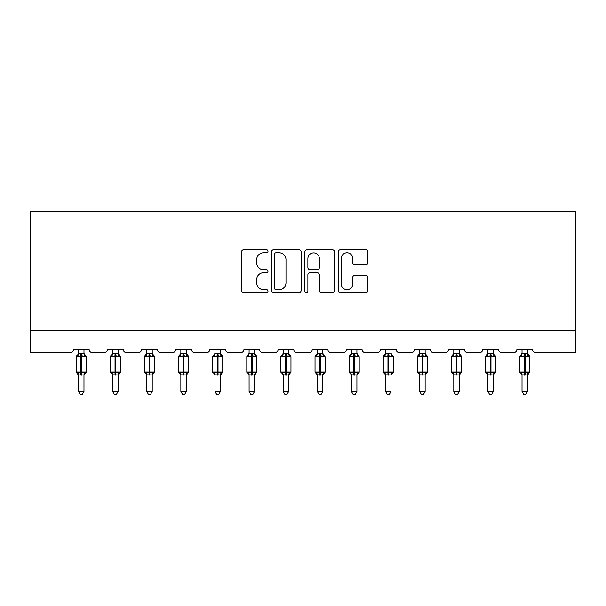 <?xml version="1.0" encoding="UTF-8"?>
<svg xmlns="http://www.w3.org/2000/svg" width="606" height="606" viewBox="0 0 606 606"><rect width="100%" height="100%" fill="white"/><g stroke="black" fill="none" stroke-linecap="round" stroke-linejoin="round"><path stroke-width="0.91" d="M268.011 251.27A1.5 1.5 0 0 0 266.511 249.77L243.703 249.77A2.144 2.144 0 0 0 241.552 251.914L241.552 290.554A2.144 2.144 0 0 0 243.703 292.698L266.511 292.698A1.5 1.5 0 0 0 268.011 291.198A1.5 1.5 0 0 0 266.511 289.698L263.557 289.698A6.871 6.871 0 0 1 256.686 282.828L256.686 279.608A6.871 6.871 0 0 1 263.557 272.738L266.511 272.738A1.5 1.5 0 0 0 268.011 271.238A1.5 1.5 0 0 0 266.511 269.731L263.557 269.731A6.871 6.871 0 0 1 256.686 262.868L256.686 259.648A6.871 6.871 0 0 1 263.557 252.778L266.511 252.778A1.5 1.5 0 0 0 268.011 251.27M365.736 264.905A2.144 2.144 0 0 0 367.88 262.754L367.88 251.914A2.144 2.144 0 0 0 365.736 249.77L340.405 249.77A2.144 2.144 0 0 0 338.254 251.914L338.254 290.554A2.144 2.144 0 0 0 340.405 292.698L365.736 292.698A2.144 2.144 0 0 0 367.88 290.554L367.88 277.465A2.144 2.144 0 0 0 365.736 275.313L354.896 275.313A2.144 2.144 0 0 0 352.745 277.465L352.745 283.956A5.742 5.742 0 0 1 347.003 289.698A5.742 5.742 0 0 1 341.261 283.956L341.261 258.52A5.742 5.742 0 0 1 347.003 252.778A5.742 5.742 0 0 1 352.745 258.52L352.745 262.754A2.144 2.144 0 0 0 354.896 264.905L365.736 264.905M575.7 330.831L575.7 211.645L30.3 211.645L30.3 352.7L70.099 352.7A3.28 3.28 0 0 0 73.379 349.42L89.127 349.42A3.28 3.28 0 0 0 92.407 352.7L104.217 352.7A3.28 3.28 0 0 0 107.497 349.42L123.238 349.42A3.28 3.28 0 0 0 126.518 352.7L138.327 352.7A3.28 3.28 0 0 0 141.607 349.42L157.355 349.42A3.28 3.28 0 0 0 160.635 352.7L172.445 352.7A3.28 3.28 0 0 0 175.725 349.42L191.473 349.42A3.28 3.28 0 0 0 194.753 352.7L206.563 352.7A3.28 3.28 0 0 0 209.843 349.42L225.583 349.42A3.28 3.28 0 0 0 228.863 352.7L240.673 352.7A3.28 3.28 0 0 0 243.953 349.42L259.701 349.42A3.28 3.28 0 0 0 262.981 352.7L274.791 352.7A3.28 3.28 0 0 0 278.071 349.42L293.812 349.42A3.28 3.28 0 0 0 297.099 352.7L308.901 352.7A3.28 3.28 0 0 0 312.188 349.42L327.929 349.42A3.28 3.28 0 0 0 331.209 352.7L343.019 352.7A3.28 3.28 0 0 0 346.299 349.42L362.047 349.42A3.28 3.28 0 0 0 365.327 352.7L377.137 352.7A3.28 3.28 0 0 0 380.416 349.42L396.157 349.42A3.28 3.28 0 0 0 399.437 352.7L411.247 352.7A3.28 3.28 0 0 0 414.527 349.42L430.275 349.42A3.28 3.28 0 0 0 433.555 352.7L445.365 352.7A3.28 3.28 0 0 0 448.645 349.42L464.393 349.42A3.28 3.28 0 0 0 467.673 352.7L479.482 352.7A3.28 3.28 0 0 0 482.762 349.42L498.503 349.42A3.28 3.28 0 0 0 501.783 352.7L513.593 352.7A3.28 3.28 0 0 0 516.873 349.42L532.621 349.42A3.28 3.28 0 0 0 535.901 352.7L575.7 352.7L575.7 330.831L30.3 330.831M301.121 251.914A2.144 2.144 0 0 0 298.978 249.77L273.647 249.77A2.144 2.144 0 0 0 271.503 251.914L271.503 290.554A2.144 2.144 0 0 0 273.647 292.698L298.978 292.698A2.144 2.144 0 0 0 301.121 290.554L301.121 251.914M307.022 249.77L332.353 249.77A2.144 2.144 0 0 1 334.497 251.914L334.497 290.554A2.144 2.144 0 0 1 332.353 292.698L321.513 292.698A2.144 2.144 0 0 1 319.37 290.554L319.37 274.882A2.144 2.144 0 0 0 317.218 272.738L310.03 272.738A2.144 2.144 0 0 0 307.886 274.882L307.886 291.198A1.5 1.5 0 0 1 306.378 292.698A1.5 1.5 0 0 1 304.879 291.198L304.879 251.914A2.144 2.144 0 0 1 307.022 249.77M276.01 252.778A1.5 1.5 0 0 0 274.503 254.278L274.503 288.191A1.5 1.5 0 0 0 276.01 289.698L279.116 289.698A6.871 6.871 0 0 0 285.987 282.828L285.987 259.648A6.871 6.871 0 0 0 279.116 252.778L276.01 252.778M319.37 258.626A5.742 5.742 0 0 0 313.628 252.884A5.742 5.742 0 0 0 307.886 258.626L307.886 267.587A2.144 2.144 0 0 0 310.03 269.731L317.218 269.731A2.144 2.144 0 0 0 319.37 267.587L319.37 258.626M83.984 349.42L83.984 353.768A2.409 2.295 180 0 0 85.249 355.767L84.779 356.472L81.583 355.707L77.727 356.472L76.939 355.661A1.091 1.091 0 0 0 76.227 356.684L76.227 371.993A1.091 1.091 0 0 0 76.939 373.023L77.727 372.205L80.924 372.978L84.779 372.205L85.249 372.91A2.409 2.295 -0 0 0 83.984 374.932L78.522 374.932A2.409 2.295 -0 0 0 77.257 372.91L77.257 372.91M78.522 349.42L78.515 353.866L80.924 353.54L80.924 371.993L86.287 371.993L86.287 356.684L76.227 356.684L76.227 371.993L80.924 371.993L80.924 375.144M83.984 374.917L83.984 391.514L78.522 391.514L78.522 374.917M80.924 353.54L83.984 353.752M78.522 353.404L77.257 355.767A2.409 2.295 180 0 0 78.522 353.752M77.727 356.472L78.515 353.866M84.332 355.245L84.779 356.472M77.727 372.205L78.515 374.819M84.779 372.205L83.992 374.819M83.984 391.514L82.348 394.354L80.159 394.354L78.522 391.514M86.287 356.684L85.567 355.661A1.091 1.091 0 0 1 85.878 355.836M83.984 375.281L86.287 371.993A1.091 1.091 0 0 1 86.226 372.349M118.102 349.42L118.102 353.752A2.409 2.295 180 0 0 119.367 355.767L118.897 356.472L115.693 355.707L111.845 356.472L111.057 355.661A1.091 1.091 0 0 0 110.337 356.684L110.337 371.993A1.091 1.091 0 0 0 111.057 373.023L110.337 371.993L120.397 371.993L120.397 356.684L119.677 355.661A1.091 1.091 0 0 1 119.996 355.836M118.102 375.281L120.397 371.993A1.091 1.091 0 0 1 120.336 372.349M112.633 374.932L112.633 374.932A2.409 2.295 -0 0 0 111.375 372.91L111.845 372.205L115.042 372.978L118.897 372.205L119.367 372.91A2.409 2.295 -0 0 0 118.102 374.932L112.633 374.819L112.633 391.514L118.102 391.514L118.102 374.917M152.22 349.42L152.22 353.752A2.409 2.295 180 0 0 153.477 355.767L153.007 356.472L149.811 355.707L145.955 356.472L145.167 355.661A1.091 1.091 0 0 0 144.455 356.684L144.455 371.993A1.091 1.091 0 0 0 145.167 373.023L144.455 371.993L154.515 371.993L154.515 356.684L153.795 355.661A1.091 1.091 0 0 1 154.113 355.836M152.22 375.281L154.515 371.993A1.091 1.091 0 0 1 154.454 372.349M146.75 374.932L146.75 374.932A2.409 2.295 -0 0 0 145.485 372.91L145.955 372.205L149.152 372.978L153.007 372.205L153.477 372.91A2.409 2.295 -0 0 0 152.22 374.932L146.75 374.819L146.75 391.514L152.22 391.514L152.22 374.917M186.33 349.42L186.33 353.752A2.409 2.295 180 0 0 187.595 355.767L187.125 356.472L183.929 355.707L180.073 356.472L179.285 355.661A1.091 1.091 0 0 0 178.565 356.684L178.565 371.993A1.091 1.091 0 0 0 179.285 373.023L178.565 371.993L188.625 371.993L188.625 356.684L187.913 355.661A1.091 1.091 0 0 1 188.224 355.836M186.33 375.281L188.625 371.993A1.091 1.091 0 0 1 188.564 372.349M180.868 374.932L180.868 374.932A2.409 2.295 -0 0 0 179.603 372.91L180.073 372.205L183.27 372.978L187.125 372.205L187.595 372.91A2.409 2.295 -0 0 0 186.33 374.932L180.861 374.819L180.868 391.514L186.33 391.514L186.33 374.917M220.448 349.42L220.448 353.752A2.409 2.295 180 0 0 221.713 355.767L221.243 356.472L218.039 355.707L214.183 356.472L213.403 355.661A1.091 1.091 0 0 0 212.683 356.684L212.683 371.993A1.091 1.091 0 0 0 213.403 373.023L212.683 371.993L222.743 371.993L222.743 356.684L222.023 355.661A1.091 1.091 0 0 1 222.341 355.836M220.448 375.281L222.743 371.993A1.091 1.091 0 0 1 222.682 372.349M214.978 374.932L214.978 374.932A2.409 2.295 -0 0 0 213.713 372.91L214.183 372.205L217.387 372.978L221.243 372.205L221.713 372.91A2.409 2.295 -0 0 0 220.448 374.932L214.978 374.819L214.978 391.514L220.448 391.514L220.448 374.917M112.633 375.281L111.375 372.91M112.633 349.42L112.633 353.866L118.102 353.768M115.042 353.54L115.042 356.684L110.337 356.684L111.375 355.767A2.409 2.295 180 0 0 112.633 353.752M111.845 356.472L112.633 353.866M118.45 355.245L118.897 356.472M111.845 372.205L112.633 374.819M118.897 372.205L118.102 374.819M118.102 391.514L116.458 394.354L114.276 394.354L112.633 391.514M146.75 375.281L145.485 372.91M146.75 349.42L146.75 353.866L152.22 353.768M149.152 353.54L149.152 356.684L144.455 356.684L145.485 355.767A2.409 2.295 180 0 0 146.75 353.752M145.955 356.472L146.75 353.866M152.56 355.245L153.007 356.472M145.955 372.205L146.75 374.819M153.007 372.205L152.22 374.819M152.22 391.514L150.576 394.354L148.394 394.354L146.75 391.514M180.868 375.281L179.603 372.91M180.868 349.42L180.861 353.866L186.33 353.768M183.27 353.54L183.27 356.684L178.565 356.684L179.603 355.767A2.409 2.295 180 0 0 180.868 353.752M180.073 356.472L180.861 353.866M186.678 355.245L187.125 356.472M180.073 372.205L180.861 374.819M187.125 372.205L186.33 374.819M186.33 391.514L184.694 394.354L182.504 394.354L180.868 391.514M214.978 375.281L213.713 372.91M214.978 349.42L214.978 353.866L220.448 353.768M217.387 353.54L217.387 356.684L212.683 356.684L213.713 355.767A2.409 2.295 180 0 0 214.978 353.752M214.183 356.472L214.978 353.866M220.789 355.245L221.243 356.472M214.183 372.205L214.978 374.819L214.183 372.205M221.243 372.205L220.448 374.819M220.448 391.514L218.804 394.354L216.622 394.354L214.978 391.514M254.558 349.42L254.558 353.752A2.409 2.295 180 0 0 255.823 355.767L255.353 356.472L252.157 355.707L248.301 356.472L247.513 355.661A1.091 1.091 0 0 0 246.801 356.684L246.801 371.993A1.091 1.091 0 0 0 247.513 373.023L246.801 371.993L256.861 371.993L256.861 356.684L256.141 355.661A1.091 1.091 0 0 1 256.452 355.836M254.558 375.281L256.861 371.993A1.091 1.091 0 0 1 256.8 372.349M249.096 374.932L249.096 374.932A2.409 2.295 -0 0 0 247.831 372.91L248.301 372.205L251.498 372.978L255.353 372.205L255.823 372.91A2.409 2.295 -0 0 0 254.558 374.932L249.089 374.819L249.096 391.514L254.558 391.514L254.558 374.917M249.096 375.281L247.831 372.91M249.096 349.42L249.089 353.866L254.558 353.768M251.498 353.54L251.498 356.684L246.801 356.684L247.831 355.767A2.409 2.295 180 0 0 249.096 353.752M248.301 356.472L249.089 353.866M254.906 355.245L255.353 356.472M248.301 372.205L249.089 374.819L248.301 372.205M255.353 372.205L254.565 374.819M254.558 391.514L252.922 394.354L250.732 394.354L249.096 391.514M288.676 349.42L288.676 353.752A2.409 2.295 180 0 0 289.941 355.767L289.471 356.472L286.267 355.707L282.419 356.472L281.631 355.661A1.091 1.091 0 0 0 280.911 356.684L280.911 371.993A1.091 1.091 0 0 0 281.631 373.023L280.911 371.993L290.971 371.993L290.971 356.684L290.251 355.661A1.091 1.091 0 0 1 290.569 355.836M288.676 375.281L290.971 371.993A1.091 1.091 0 0 1 290.91 372.349M283.207 374.932L283.207 374.932A2.409 2.295 -0 0 0 281.949 372.91L282.419 372.205L285.615 372.978L289.471 372.205L289.941 372.91A2.409 2.295 -0 0 0 288.676 374.932L283.207 374.819L283.207 391.514L288.676 391.514L288.676 374.917M283.207 375.281L281.949 372.91M283.207 349.42L283.207 353.866L288.676 353.768M285.615 353.54L285.615 356.684L280.911 356.684L281.949 355.767A2.409 2.295 180 0 0 283.207 353.752M282.419 356.472L283.207 353.866M289.024 355.245L289.471 356.472M282.419 372.205L283.207 374.819M289.471 372.205L288.676 374.819M288.676 391.514L287.032 394.354L284.85 394.354L283.207 391.514M322.793 349.42L322.793 353.752A2.409 2.295 180 0 0 324.051 355.767L323.581 356.472L320.385 355.707L316.529 356.472L315.749 355.661A1.091 1.091 0 0 0 315.029 356.684L315.029 371.993A1.091 1.091 0 0 0 315.749 373.023L315.029 371.993L325.089 371.993L325.089 356.684L324.369 355.661A1.091 1.091 0 0 1 324.687 355.836M322.793 375.281L325.089 371.993A1.091 1.091 0 0 1 325.028 372.349M317.324 374.932L317.324 374.932A2.409 2.295 -0 0 0 316.059 372.91L316.529 372.205L319.733 372.978L323.581 372.205L324.051 372.91A2.409 2.295 -0 0 0 322.793 374.932L317.324 374.819L317.324 391.514L322.793 391.514L322.793 374.917M317.324 375.281L316.059 372.91M317.324 349.42L317.324 353.866L322.793 353.768M319.733 353.54L319.733 356.684L315.029 356.684L316.059 355.767A2.409 2.295 180 0 0 317.324 353.752M316.529 356.472L317.324 353.866M323.134 355.245L323.581 356.472M316.529 372.205L317.324 374.819L316.529 372.205M323.581 372.205L322.793 374.819M322.793 391.514L321.15 394.354L318.968 394.354L317.324 391.514M356.904 349.42L356.904 353.752A2.409 2.295 180 0 0 358.169 355.767L357.699 356.472L354.502 355.707L350.647 356.472L349.859 355.661A1.091 1.091 0 0 0 349.139 356.684L349.139 371.993A1.091 1.091 0 0 0 349.859 373.023L349.139 371.993L359.199 371.993L359.199 356.684L358.487 355.661A1.091 1.091 0 0 1 358.797 355.836M356.904 375.281L359.199 371.993A1.091 1.091 0 0 1 359.138 372.349M351.442 374.932L351.442 374.932A2.409 2.295 -0 0 0 350.177 372.91L350.647 372.205L353.843 372.978L357.699 372.205L358.169 372.91A2.409 2.295 -0 0 0 356.904 374.932L351.435 374.819L351.442 391.514L356.904 391.514L356.904 374.917M351.442 375.281L350.177 372.91M351.442 349.42L351.435 353.866L356.904 353.768M353.843 353.54L353.843 356.684L349.139 356.684L350.177 355.767A2.409 2.295 180 0 0 351.442 353.752M350.647 356.472L351.435 353.866M357.252 355.245L357.699 356.472M350.647 372.205L351.435 374.819L350.647 372.205M357.699 372.205L356.911 374.819M356.904 391.514L355.267 394.354L353.078 394.354L351.442 391.514M391.022 349.42L391.022 353.752A2.409 2.295 180 0 0 392.287 355.767L391.817 356.472L388.613 355.707L384.757 356.472L383.977 355.661A1.091 1.091 0 0 0 383.257 356.684L383.257 371.993A1.091 1.091 0 0 0 383.977 373.023L383.257 371.993L393.317 371.993L393.317 356.684L392.597 355.661A1.091 1.091 0 0 1 392.915 355.836M391.022 375.281L393.317 371.993A1.091 1.091 0 0 1 393.256 372.349M385.552 374.932L385.552 374.932A2.409 2.295 -0 0 0 384.287 372.91L384.757 372.205L387.961 372.978L391.817 372.205L392.287 372.91A2.409 2.295 -0 0 0 391.022 374.932L385.552 374.819L385.552 391.514L391.022 391.514L391.022 374.917M385.552 375.281L384.287 372.91M385.552 349.42L385.552 353.866L391.022 353.768M387.961 353.54L387.961 356.684L383.257 356.684L384.287 355.767A2.409 2.295 180 0 0 385.552 353.752M384.757 356.472L385.552 353.866M391.362 355.245L391.817 356.472M384.757 372.205L385.552 374.819L384.757 372.205M391.817 372.205L391.022 374.819M391.022 391.514L389.378 394.354L387.196 394.354L385.552 391.514M425.132 349.42L425.132 353.752A2.409 2.295 180 0 0 426.397 355.767L425.927 356.472L422.73 355.707L418.875 356.472L418.087 355.661A1.091 1.091 0 0 0 417.375 356.684L417.375 371.993A1.091 1.091 0 0 0 418.087 373.023L417.375 371.993L427.435 371.993L427.435 356.684L426.715 355.661A1.091 1.091 0 0 1 427.025 355.836M425.132 375.281L427.435 371.993A1.091 1.091 0 0 1 427.374 372.349M419.67 374.932L419.67 374.932A2.409 2.295 -0 0 0 418.405 372.91L418.875 372.205L422.071 372.978L425.927 372.205L426.397 372.91A2.409 2.295 -0 0 0 425.132 374.932L419.67 374.819L419.67 391.514L425.132 391.514L425.132 374.917M419.67 375.281L418.405 372.91M419.67 349.42L419.67 353.866L425.132 353.768M422.071 353.54L422.071 356.684L417.375 356.684L418.405 355.767A2.409 2.295 180 0 0 419.67 353.752M418.875 356.472L419.67 353.866M425.48 355.245L425.927 356.472M418.875 372.205L419.67 374.819L418.875 372.205M425.927 372.205L425.139 374.819M425.132 391.514L423.496 394.354L421.306 394.354L419.67 391.514M459.25 349.42L459.25 353.752A2.409 2.295 180 0 0 460.515 355.767L460.045 356.472L456.848 355.707L452.993 356.472L452.205 355.661A1.091 1.091 0 0 0 451.485 356.684L451.485 371.993A1.091 1.091 0 0 0 452.205 373.023L451.485 371.993L461.545 371.993L461.545 356.684L460.833 355.661A1.091 1.091 0 0 1 461.143 355.836M459.25 375.281L461.545 371.993A1.091 1.091 0 0 1 461.484 372.349M453.78 374.932L453.78 374.932A2.409 2.295 -0 0 0 452.523 372.91L452.993 372.205L456.189 372.978L460.045 372.205L460.515 372.91A2.409 2.295 -0 0 0 459.25 374.932L453.78 374.819L453.78 391.514L459.25 391.514L459.25 374.917M453.78 375.281L452.523 372.91M453.78 349.42L453.78 353.866L459.25 353.768M456.189 353.54L456.189 356.684L451.485 356.684L452.523 355.767A2.409 2.295 180 0 0 453.78 353.752M452.993 356.472L453.78 353.866M459.598 355.245L460.045 356.472M452.993 372.205L453.78 374.819L452.993 372.205M460.045 372.205L459.25 374.819M459.25 391.514L457.606 394.354L455.424 394.354L453.78 391.514M493.367 349.42L493.367 353.752A2.409 2.295 180 0 0 494.625 355.767L494.155 356.472L490.958 355.707L487.103 356.472L486.323 355.661A1.091 1.091 0 0 0 485.603 356.684L485.603 371.993A1.091 1.091 0 0 0 486.323 373.023L485.603 371.993L495.663 371.993L495.663 356.684L494.943 355.661A1.091 1.091 0 0 1 495.261 355.836M493.367 375.281L495.663 371.993A1.091 1.091 0 0 1 495.602 372.349M487.898 374.932L487.898 374.932A2.409 2.295 -0 0 0 486.633 372.91L487.103 372.205L490.307 372.978L494.155 372.205L494.625 372.91A2.409 2.295 -0 0 0 493.367 374.932L487.898 374.819L487.898 391.514L493.367 391.514L493.367 374.917M487.898 375.281L486.633 372.91M487.898 349.42L487.898 353.866L493.367 353.768M490.307 353.54L490.307 356.684L485.603 356.684L486.633 355.767A2.409 2.295 180 0 0 487.898 353.752M487.103 356.472L487.898 353.866M493.708 355.245L494.155 356.472M487.103 372.205L487.898 374.819L487.103 372.205M494.155 372.205L493.367 374.819M493.367 391.514L491.724 394.354L489.542 394.354L487.898 391.514M527.478 349.42L527.478 353.752A2.409 2.295 180 0 0 528.743 355.767L528.273 356.472L525.076 355.707L521.221 356.472L520.433 355.661A1.091 1.091 0 0 0 519.713 356.684L519.713 371.993A1.091 1.091 0 0 0 520.433 373.023L519.713 371.993L529.773 371.993L529.773 356.684L529.061 355.661A1.091 1.091 0 0 1 529.371 355.836M527.478 375.281L529.773 371.993A1.091 1.091 0 0 1 529.72 372.349M522.016 374.932L522.016 374.932A2.409 2.295 -0 0 0 520.751 372.91L521.221 372.205L524.417 372.978L528.273 372.205L528.743 372.91A2.409 2.295 -0 0 0 527.478 374.932L522.008 374.819L522.016 391.514L527.478 391.514L527.478 374.917M522.016 375.281L520.751 372.91M522.016 349.42L522.008 353.866L527.478 353.768M524.417 353.54L524.417 356.684L519.713 356.684L520.751 355.767A2.409 2.295 180 0 0 522.016 353.752M521.221 356.472L522.008 353.866M527.826 355.245L528.273 356.472M521.221 372.205L522.008 374.819L521.221 372.205M528.273 372.205L527.485 374.819M527.478 391.514L525.841 394.354L523.652 394.354L522.016 391.514M81.583 375.144L81.583 353.54M120.397 356.684L115.042 356.684L115.042 375.144M115.693 375.144L115.693 353.54M154.515 356.684L149.152 356.684L149.152 375.144M149.811 375.144L149.811 353.54M188.625 356.684L183.27 356.684L183.27 375.144M183.929 375.144L183.929 353.54M222.743 356.684L217.387 356.684L217.387 375.144M218.039 375.144L218.039 353.54M256.861 356.684L251.498 356.684L251.498 375.144M252.157 375.144L252.157 353.54M290.971 356.684L285.615 356.684L285.615 375.144M286.267 375.144L286.267 353.54M325.089 356.684L319.733 356.684L319.733 375.144M320.385 375.144L320.385 353.54M359.199 356.684L353.843 356.684L353.843 375.144M354.502 375.144L354.502 353.54M393.317 356.684L387.961 356.684L387.961 375.144M388.613 375.144L388.613 353.54M427.435 356.684L422.071 356.684L422.071 375.144M422.73 375.144L422.73 353.54M461.545 356.684L456.189 356.684L456.189 375.144M456.848 375.144L456.848 353.54M495.663 356.684L490.307 356.684L490.307 375.144M490.958 375.144L490.958 353.54M529.773 356.684L524.417 356.684L524.417 375.144M525.076 375.144L525.076 353.54M85.567 355.661L83.984 353.404M76.227 371.993L78.522 375.281M76.939 355.661L76.227 356.684M110.337 371.993L110.337 356.684M111.057 355.661L112.633 353.404M119.677 355.661L118.102 353.404M144.455 371.993L144.455 356.684M145.167 355.661L146.75 353.404M153.795 355.661L152.22 353.404M178.565 371.993L178.565 356.684M179.285 355.661L180.868 353.404M187.913 355.661L186.33 353.404M212.683 371.993L212.683 356.684M213.403 355.661L214.978 353.404M222.023 355.661L220.448 353.404M246.801 371.993L246.801 356.684M247.513 355.661L249.096 353.404M256.141 355.661L254.558 353.404M280.911 371.993L280.911 356.684M281.631 355.661L283.207 353.404M290.251 355.661L288.676 353.404M315.029 371.993L315.029 356.684M315.749 355.661L317.324 353.404M324.369 355.661L322.793 353.404M349.139 371.993L349.139 356.684M349.859 355.661L351.442 353.404M358.487 355.661L356.904 353.404M383.257 371.993L383.257 356.684M383.977 355.661L385.552 353.404M392.597 355.661L391.022 353.404M417.375 371.993L417.375 356.684M418.087 355.661L419.67 353.404M426.715 355.661L425.132 353.404M451.485 371.993L451.485 356.684M452.205 355.661L453.78 353.404M460.833 355.661L459.25 353.404M485.603 371.993L485.603 356.684M486.323 355.661L487.898 353.404M494.943 355.661L493.367 353.404M519.713 371.993L519.713 356.684M520.433 355.661L522.016 353.404M529.061 355.661L527.478 353.404"/></g></svg>
